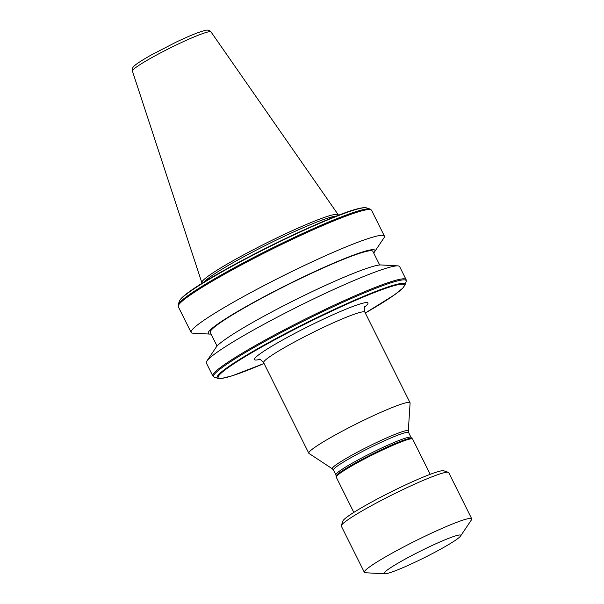 <?xml version="1.0" encoding="UTF-8"?>
<svg xmlns="http://www.w3.org/2000/svg" width="604" height="604" viewBox="0 0 604 604"><rect width="100%" height="100%" fill="white"/><g stroke="black" fill="none" stroke-linecap="round" stroke-linejoin="round"><path stroke-width="0.91" d="M427.957 547.451A42.846 3.813 -26.5 0 1 460.588 536.02A42.846 3.813 -26.5 0 1 416.919 561.312A42.846 3.813 -26.5 0 1 384.816 573.8A42.846 3.813 -26.5 0 1 427.957 547.451M384.816 573.8L365.367 572.743A59.992 5.33 -26.5 0 1 364.355 572.328A59.992 5.33 -26.5 0 1 425.76 535.861A59.992 5.33 -26.5 0 1 471.732 518.791A59.992 5.33 -26.5 0 1 471.452 519.855L460.588 536.02M364.355 572.328L341.328 526.144A59.992 5.33 -26.5 0 1 341.328 525.616A59.992 5.33 -26.5 0 1 402.74 489.67A59.992 5.33 -26.5 0 1 448.274 472.29A59.992 5.33 -26.5 0 1 448.704 472.607L471.732 518.791M341.328 525.616L342.868 521.056A56.565 5.028 -26.5 0 1 400.769 487.171A56.565 5.028 -26.5 0 1 443.706 470.78L448.274 472.29M353.823 512.411L336.247 477.168A42.68 3.798 -26.5 0 1 336.209 477.009A42.68 3.798 -26.5 0 1 379.939 451.218A42.68 3.798 -26.5 0 1 412.54 438.957A42.68 3.798 -26.5 0 1 412.645 439.078L430.214 474.321M366.704 418.836A56.565 5.028 -26.5 0 1 410.041 402.747A56.565 5.028 -26.5 0 1 410.093 403.011L408.312 431.029A42.454 3.775 -26.5 0 0 375.748 442.906A42.454 3.775 -26.5 0 0 332.427 468.863L308.976 453.423A56.565 5.028 -26.5 0 1 308.795 453.226A56.565 5.028 -26.5 0 1 366.704 418.836M211.075 334.05A93.144 8.282 -26.5 0 1 209.777 334.087L192.933 333.174A107.988 9.596 -26.5 0 1 191.106 332.427A107.988 9.596 -26.5 0 1 301.653 266.772A107.988 9.596 -26.5 0 1 384.393 236.058A107.988 9.596 -26.5 0 1 383.895 237.961L374.488 251.966A93.144 8.282 -26.5 0 1 373.68 252.978M209.777 334.087A93.144 8.282 -26.5 0 1 303.548 276.813A93.144 8.282 -26.5 0 1 374.488 251.966M217.062 346.062L210.26 332.419A90.849 8.079 -26.5 0 1 303.253 277.183A90.849 8.079 -26.5 0 1 372.864 251.347L379.667 264.99M206.84 361.079L216.255 347.073A93.144 8.282 -26.5 0 1 311.166 292.094A93.144 8.282 -26.5 0 1 380.965 264.952L397.809 265.866A107.988 9.596 -26.5 0 1 399.629 266.613L406.084 279.554A107.988 9.596 -26.5 0 0 323.344 310.275A107.988 9.596 -26.5 0 0 212.797 375.922L206.341 362.989A107.988 9.596 -26.5 0 1 206.84 361.079A107.988 9.596 -26.5 0 1 316.889 297.334A107.988 9.596 -26.5 0 1 397.809 265.866M202.272 283.17L202.076 283.012A76.195 6.772 -26.5 0 1 201.857 282.71A76.195 6.772 -26.5 0 1 279.886 236.466A76.195 6.772 -26.5 0 1 338.217 214.722A76.195 6.772 -26.5 0 1 338.331 215.077L338.338 215.326M204.069 282.06A75.425 6.704 -26.5 0 1 280.52 238.067A75.425 6.704 -26.5 0 1 336.368 216.096M259.629 359.41A63.42 5.64 -26.5 0 1 265.692 350.01A63.42 5.64 -26.5 0 1 319.38 321.041A63.42 5.64 -26.5 0 1 364.703 307.013M410.041 402.747L364.884 312.177A56.565 5.028 153.5 0 0 321.547 328.266A56.565 5.028 153.5 0 0 263.638 362.657C260.966 359.712 259.35 358.595 258.791 359.304L258.799 359.304M411.868 438.421L411.037 437.394A41.993 3.73 -26.5 0 0 378.859 449.338A41.993 3.73 -26.5 0 0 335.869 474.872L336.186 476.148A42.318 3.76 -26.5 0 1 379.546 450.584A42.318 3.76 -26.5 0 1 411.868 438.421L412.54 438.957M335.869 474.872L333.461 470.04A41.993 3.73 -26.5 0 1 376.451 444.506A41.993 3.73 -26.5 0 1 408.629 432.562L408.312 431.029M191.106 332.427L178.255 306.651A107.988 9.596 -26.5 0 1 288.803 240.996A107.988 9.596 -26.5 0 1 371.543 210.283L369.988 209.022A107.588 9.566 -26.5 0 0 288.319 240.203A107.588 9.566 -26.5 0 0 178.188 304.65L179.373 301.162A104.96 9.332 -26.5 0 1 286.817 238.286A104.96 9.332 -26.5 0 1 366.492 207.874C359.033 205.904 326.719 219.109 286.53 238.067C234.344 263.163 182.265 292.585 179.373 301.162M217.848 378.338A104.96 9.332 -26.5 0 1 324.544 313.967A104.96 9.332 -26.5 0 1 404.967 285.043L402.717 288.191L394.48 294.85L365.299 313.015A103.994 9.241 -26.5 0 0 401.758 284.174A103.994 9.241 -26.5 0 0 324.605 314.48A103.994 9.241 -26.5 0 0 223.314 371.279A103.994 9.241 -26.5 0 0 264.054 363.487L232.412 375.733L221.676 378.436L217.848 378.338L214.352 377.183A107.588 9.566 -26.5 0 1 323.721 311.203A107.588 9.566 -26.5 0 1 406.152 281.555L406.084 279.554M177.387 44.447A43.926 3.903 -26.5 0 1 211.015 31.914C209.512 30.215 207.64 29.717 205.398 30.411C199.509 31.74 189.611 35.719 175.696 42.34L150.69 55.289C141.306 60.717 135.945 64.19 134.601 65.715C132.691 67.082 131.959 68.879 132.412 71.106A43.926 3.903 -26.5 0 1 177.387 44.447M286.553 238.067A103.994 9.241 -26.5 0 1 363.6 207.784M181.034 298.806A103.994 9.241 -26.5 0 1 286.515 238.082M411.037 437.394L408.629 432.562M333.461 470.04L332.427 468.863M384.393 236.058L371.543 210.283M404.967 285.043L406.152 281.555M211.015 31.914L338.217 214.722M366.492 207.874L369.988 209.022M132.412 71.106L201.857 282.71M214.352 377.183L212.797 375.922M178.255 306.651L178.188 304.65M308.795 453.226L263.638 362.657M336.186 476.148L336.209 477.009M365.126 306.288C364.235 306.288 364.152 308.244 364.884 312.177"/></g></svg>
